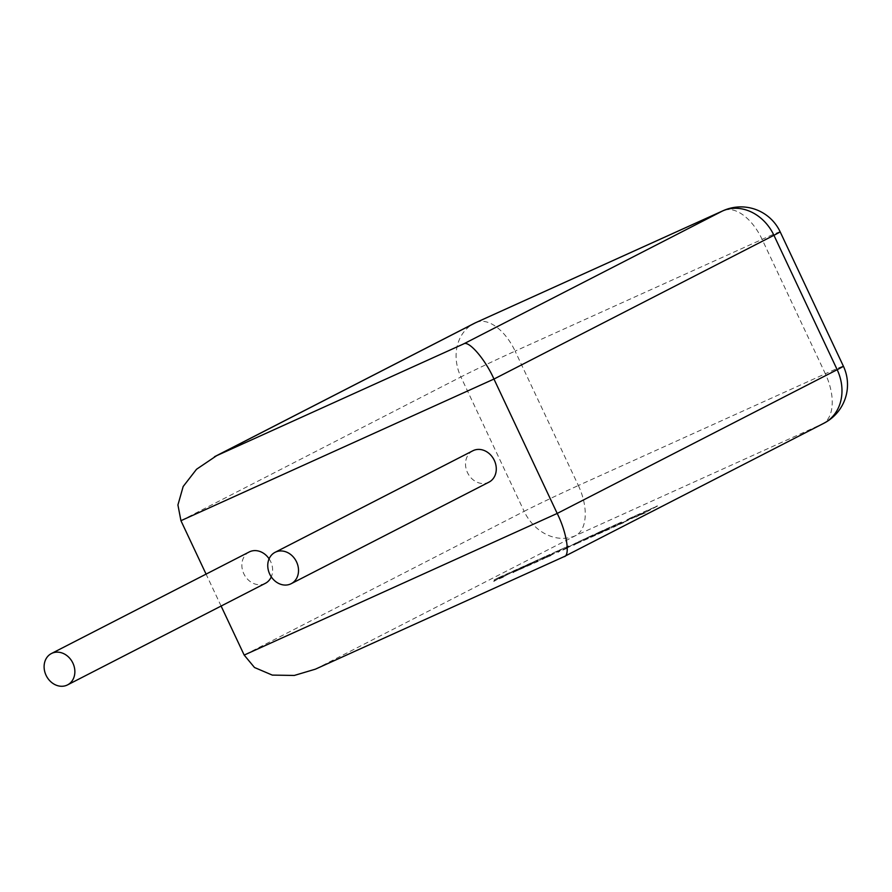 <?xml version="1.0" encoding="UTF-8"?>
<svg xmlns="http://www.w3.org/2000/svg" width="892" height="892" viewBox="0 0 892 892"><rect width="100%" height="100%" fill="white"/><g stroke="black" fill="none" stroke-linecap="round" stroke-linejoin="round"><path stroke-width="0.67" stroke-dasharray="4.46 3.34" d="M269.105 558.827A17.628 14.729 62.8 0 1 270.677 561.592A17.628 14.729 62.8 0 1 271.279 576.856M265.303 583.357A17.628 14.729 62.8 0 1 243.817 573.746A17.628 14.729 62.8 0 1 249.191 551.981M472.838 450.783A17.628 14.729 -117.2 0 0 467.464 472.548A17.628 14.729 -117.2 0 0 488.95 482.159M221.105 606.047L206.074 574.125M315.367 669.178L575.63 535.613L822.614 423.856L564.145 556.608M538.277 559.931L493.711 581.16L503.255 575.786L496.398 578.64L550.007 554.378L538.188 561.035L512.956 572.452L538.277 559.931L512.766 571.482M512.889 571.75L503.222 576.856M503.344 577.113L493.711 581.16M493.833 581.428L503.255 575.786M503.378 576.054L494.112 579.923M494.235 580.19L496.398 578.64M496.521 578.897L550.007 554.378M550.13 554.646L538.188 561.035M538.311 561.302L512.956 572.452M513.078 572.72L515.23 571.181M515.353 571.438L530.952 564.067M531.075 564.324L533.907 562.406M534.029 562.662L519.579 568.884M519.702 569.152L521.775 567.647M521.898 567.914L536.103 561.168M536.226 561.425L538.411 560.198M554.032 552.561L568.683 545.937L565.205 548.435L593.448 534.732L583.87 540.117L602.379 531.743L591.006 536.56L609.715 527.607L596.781 533.215L621.445 522.054L609.626 528.711L573.656 544.99L584.193 539.058L557.879 552.126L561.28 549.416L550.687 555.382L542.202 559.217L554.032 552.561L568.683 545.937M568.806 546.194L565.205 548.435M565.327 548.703L579.231 541.165M579.354 541.422L593.448 534.732M593.57 534.988L583.87 540.117M583.992 540.385L602.379 531.743M602.501 532L605.345 530.082M605.467 530.339L591.006 536.56M591.128 536.828L593.202 535.323M593.336 535.59L607.541 528.845M607.664 529.101L609.715 527.607M609.838 527.874L594.507 534.498M594.629 534.754L596.781 533.215M596.904 533.483L621.445 522.054M621.568 522.322L609.626 528.711M609.749 528.967L573.656 544.99M573.779 545.246L584.193 539.058M584.316 539.314L566.788 548.101M566.911 548.357L557.879 552.126M558.002 552.382L561.28 549.416M561.403 549.684L550.687 555.382M550.81 555.638L542.202 559.217M542.325 559.485L554.155 552.828M657.315 505.831L645.485 512.487L635.985 516.78L642.43 513.156L613.35 527.027L632.506 517.65L626.708 519.679L647.815 510.124L657.437 506.087L645.485 512.487M645.607 512.744L635.985 516.78M636.119 517.048L642.43 513.156M642.552 513.424L623.519 522.422M623.642 522.69L613.35 527.027M613.473 527.284L632.506 517.65M632.629 517.906L626.708 519.679M626.831 519.936L637.702 514.706M637.825 514.963L642.753 512.978M642.876 513.235L647.815 510.124M647.938 510.391L657.437 506.087M180.942 520.694L460.908 376.937L524.15 511.339L244.185 655.085M780.143 231.786A43.362 0.981 154.8 0 0 762.102 239.368L825.345 373.759L578.362 485.516L515.119 351.125L762.102 239.368A43.362 23.794 65.7 0 0 723.044 210.746M563.833 556.731L316.85 668.487M476.06 322.503A43.362 23.794 -114.3 0 1 515.119 351.125A43.362 0.981 154.8 0 0 460.908 376.937A43.362 36.226 62.8 0 1 474.12 323.428M823.963 423.209A43.362 36.226 -117.2 0 1 822.614 423.856A43.362 23.794 65.7 0 0 825.345 373.759A43.362 0.981 154.8 0 1 843.386 366.177M578.362 485.516A43.362 23.794 -114.3 0 1 575.63 535.613A43.362 36.226 -117.2 0 1 524.15 511.339A43.362 0.981 154.8 0 1 578.362 485.516"/><path stroke-width="1.34" d="M72.91 663.135A17.628 14.729 62.8 0 1 67.536 684.9A17.628 14.729 62.8 0 1 46.061 675.289A17.628 14.729 62.8 0 1 51.435 653.524A17.628 14.729 62.8 0 1 72.91 663.135M271.279 576.856A17.628 14.729 62.8 0 1 265.303 583.357L67.536 684.9M269.707 574.08A17.628 14.729 -117.2 0 0 291.193 583.691A17.628 14.729 -117.2 0 0 296.568 561.938A17.628 14.729 -117.2 0 0 275.082 552.326A17.628 14.729 -117.2 0 0 269.707 574.08M291.193 583.691L488.95 482.159A17.628 14.729 -117.2 0 0 494.324 460.395A17.628 14.729 -117.2 0 0 472.838 450.783L275.082 552.326M51.435 653.524L249.191 551.981A17.628 14.729 62.8 0 1 269.105 558.827M563.833 556.731C570.512 556.474 566.866 532.669 557.199 513.446L837.175 369.701A43.362 36.226 -117.2 0 1 823.963 423.209L564.145 556.608L315.367 669.178L294.293 675.445L272.294 675.099L254.499 667.506L244.185 655.085L221.105 606.047M206.074 574.125L180.942 520.694L177.921 504.972L183.172 486.497L196.541 469.259L216.689 455.656L463.673 343.888C468.701 340.131 485.36 359.465 493.956 379.055L180.942 520.694M244.185 655.085L557.199 513.446L493.956 379.055L773.933 235.298L837.175 369.701A43.362 0.981 154.8 0 0 843.386 366.177L780.143 231.786A43.362 0.981 154.8 0 1 773.933 235.298A43.362 36.226 62.8 0 0 722.453 211.025L475.469 322.781L216.689 455.656M463.673 343.888L722.453 211.025A43.362 23.794 65.7 0 1 723.044 210.746L476.06 322.503A43.362 43.362 0 0 0 474.12 323.428A43.362 36.226 62.8 0 1 475.469 322.781A43.362 23.794 -114.3 0 1 476.06 322.503M474.12 323.428L214.47 456.749M780.143 231.786A43.362 43.362 0 0 0 723.044 210.746M823.963 423.209A43.362 43.362 0 0 0 843.386 366.177"/></g></svg>
